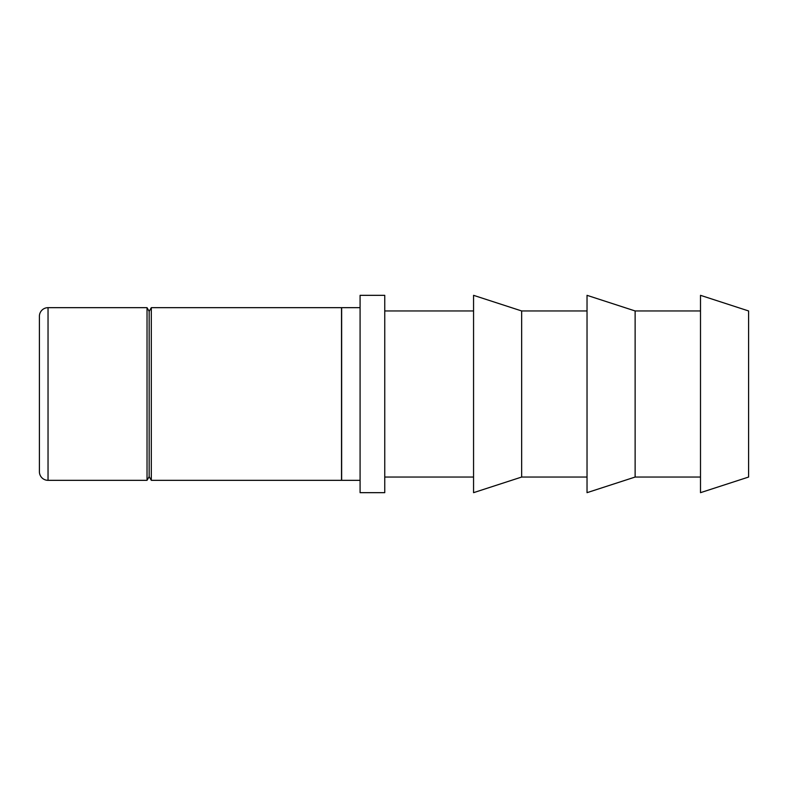 <?xml version="1.0" encoding="UTF-8"?>
<svg xmlns="http://www.w3.org/2000/svg" width="788" height="788" viewBox="0 0 788 788"><rect width="100%" height="100%" fill="white"/><g stroke="black" fill="none" stroke-linecap="round" stroke-linejoin="round"><path stroke-width="1.18" d="M700.502 394L700.502 492.667L748.6 477.045L748.6 310.955L700.502 295.333L700.502 394M635.128 477.045L587.03 492.667L587.03 295.333L635.128 310.955L635.128 477.045L700.502 477.045M521.656 477.045L473.558 492.667L473.558 295.333L521.656 310.955L521.656 477.045L587.03 477.045M360.086 394L360.086 492.667L384.751 492.667L384.751 295.333L360.086 295.333L360.086 394M48.038 307.665A8.638 8.638 0 0 0 39.4 316.293L39.4 471.707A8.638 8.638 0 0 0 48.038 480.335L147.031 480.335L147.031 307.665L48.038 307.665L48.038 480.335M151.306 307.665L341.519 307.665L341.519 480.335L151.306 480.335L151.306 307.665L149.168 311.358L147.031 307.665M147.031 480.335L149.168 476.641L149.168 311.358M360.086 480.335L341.647 480.335L341.647 307.665L360.086 307.665M384.751 477.045L473.558 477.045M149.168 476.641L151.306 480.335M384.751 310.955L473.558 310.955M521.656 310.955L587.03 310.955M635.128 310.955L700.502 310.955"/></g></svg>
